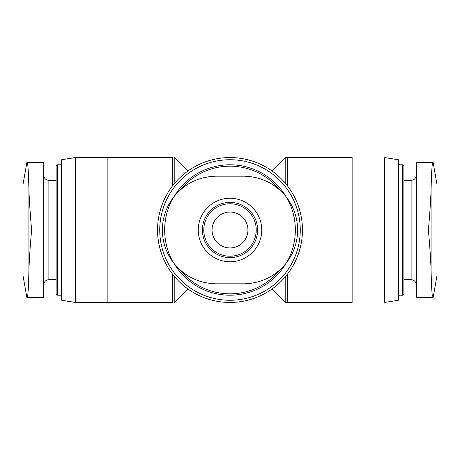 <?xml version="1.0" encoding="UTF-8"?>
<svg xmlns="http://www.w3.org/2000/svg" width="460" height="460" viewBox="0 0 460 460"><rect width="100%" height="100%" fill="white"/><g stroke="black" fill="none" stroke-linecap="round" stroke-linejoin="round"><path stroke-width="0.69" d="M75.44 302.45L75.44 157.55L107.87 157.55L107.87 302.45L75.44 302.45L61.64 300.265L61.64 159.735L75.44 157.55M384.56 302.45L384.56 157.55L398.36 159.735L398.36 300.265L384.56 302.45M285.2 183.074L285.2 157.55L352.13 157.55L352.13 302.45L285.2 302.45L285.2 276.926M188.129 289.121L174.8 302.45L174.8 276.926M174.8 183.074L174.8 157.55L188.129 170.879M157.55 230A72.45 72.45 0 0 0 266.225 292.744A72.45 72.45 0 0 0 266.225 167.256A72.45 72.45 0 0 0 157.55 230M431.077 189.773C431.491 172.115 432.084 162.984 432.86 162.38L416.3 162.38L416.3 297.62L432.86 297.62C432.084 297.016 431.491 287.891 431.077 270.227L431.077 189.773C430.635 201.796 429.726 215.205 428.358 230C429.732 244.8 430.635 258.209 431.077 270.227M28.922 189.773C28.508 172.115 27.916 162.984 27.14 162.38L43.7 162.38L43.7 297.62L27.14 297.62C27.916 297.016 28.508 287.891 28.922 270.227L28.922 189.773C29.354 201.675 30.262 215.084 31.642 230C30.268 244.8 29.365 258.209 28.922 270.227M402.5 164.795L402.5 295.205L403.88 293.825L403.88 166.175L402.5 164.795L398.36 164.795M61.64 295.205L57.5 295.205L57.5 164.795L61.64 164.795M57.5 295.205L56.12 293.825L56.12 166.175L57.5 164.795M26.893 297.62L23 275.54L23 184.46L26.893 162.38M433.107 297.62L437 275.54L437 184.46L433.107 162.38M159.735 230A70.265 70.265 0 0 0 265.132 290.852A70.265 70.265 0 0 0 265.132 169.148A70.265 70.265 0 0 0 159.735 230M174.001 263.402A65.205 65.205 0 0 0 285.999 263.402M285.999 196.598A65.205 65.205 0 0 0 174.001 196.598M180.366 270.129A63.825 63.825 0 0 0 279.634 270.123M279.634 189.871A63.825 63.825 0 0 0 180.366 189.876M243.8 283.82L216.2 283.82C198.639 283.371 184.362 276.293 173.368 262.585C166.14 252.891 162.478 242.029 162.38 230C162.489 217.977 166.152 207.115 173.368 197.415C184.362 183.712 198.639 176.634 216.2 176.18L243.8 176.18C261.361 176.629 275.638 183.707 286.632 197.415C293.859 207.109 297.522 217.971 297.62 230C297.511 242.023 293.848 252.885 286.632 262.585C275.638 276.287 261.361 283.366 243.8 283.82M257.508 245.83A31.74 31.74 0 0 0 238.194 199.335A31.74 31.74 0 0 0 198.26 230A31.74 31.74 0 0 0 257.508 245.83M172.73 274.373L172.73 302.45L107.87 302.45M107.87 157.55L172.73 157.55L172.73 185.633M212.06 230A17.94 17.94 0 0 0 238.97 245.536A17.94 17.94 0 0 0 238.97 214.463A17.94 17.94 0 0 0 212.06 230M202.4 230A27.6 27.6 0 0 0 243.8 253.903A27.6 27.6 0 0 0 243.8 206.097A27.6 27.6 0 0 0 202.4 230A27.6 27.6 0 0 0 243.8 253.903A27.6 27.6 0 0 0 243.8 206.097A27.6 27.6 0 0 0 202.4 230M416.3 284.855C415.966 281.681 414.241 279.956 411.125 279.68L411.125 180.32C414.241 180.044 415.966 178.319 416.3 175.145M56.12 279.68L48.875 279.68L48.875 180.32C45.758 180.044 44.033 178.319 43.7 175.145M286.632 262.585A65.337 65.337 0 0 0 286.632 197.415M173.368 197.415A65.337 65.337 0 0 0 173.368 262.585M203.78 230A26.22 26.22 0 0 0 243.11 252.707A26.22 26.22 0 0 0 243.11 207.293A26.22 26.22 0 0 0 203.78 230M271.871 170.879L285.2 157.55M271.871 289.121L285.2 302.45M411.125 180.32L403.88 180.32M411.125 279.68L403.88 279.68M402.5 295.205L398.36 295.205M56.12 180.32L48.875 180.32M48.875 279.68C45.758 279.956 44.033 281.681 43.7 284.855M287.27 157.55L287.27 185.627M287.27 274.373L287.27 302.45"/></g></svg>
